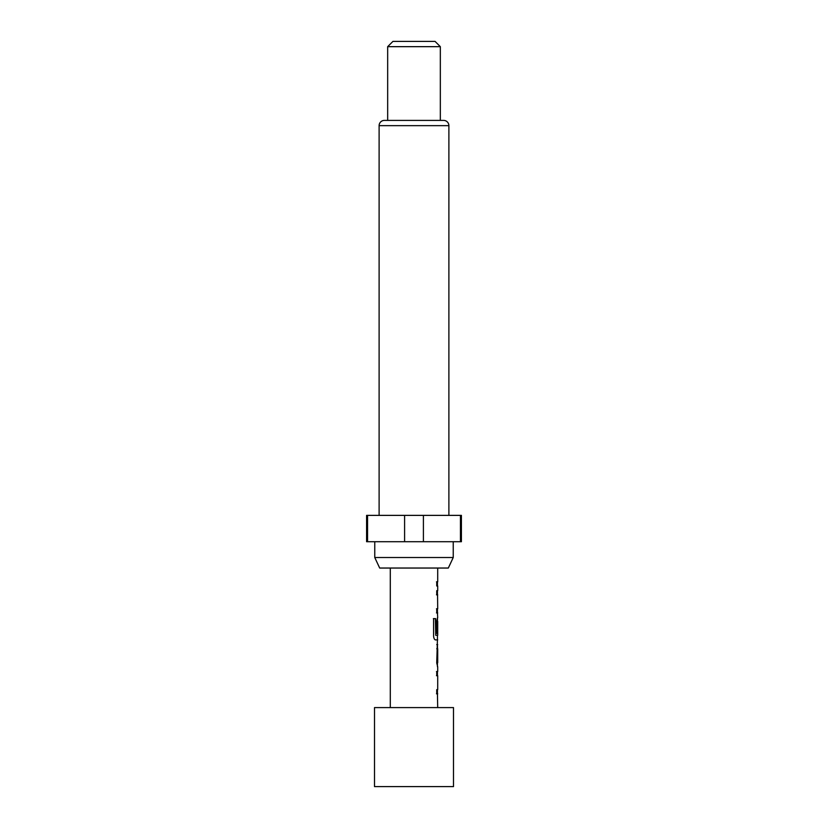 <?xml version="1.0" encoding="UTF-8"?>
<svg xmlns="http://www.w3.org/2000/svg" width="828" height="828" viewBox="0 0 828 828"><rect width="100%" height="100%" fill="white"/><g stroke="black" fill="none" stroke-linecap="round" stroke-linejoin="round"><path stroke-width="1.24" d="M436.47 671.549L437.432 671.549L437.432 675.7L436.47 675.7M437.432 689.662L437.432 693.812L436.47 693.812M437.432 644.743L437.701 662.71L436.739 662.71M437.319 648.748L437.432 666.706M436.47 633.399L437.287 633.399L437.319 621.331L437.546 633.399L436.729 633.399L436.729 621.507L437.515 617.636L437.432 621.331M437.432 635.293L437.432 639.899L435.269 639.899M437.432 590.685L437.432 594.825L436.47 594.825M436.47 608.787L437.432 608.787L437.432 612.937L436.47 612.937M436.47 581.836L437.432 581.836L437.432 585.976M453.496 707.598L374.504 707.598L374.504 786.6L453.496 786.6L453.496 707.598M390.298 568.039L390.298 707.598M437.432 693.647L437.701 707.598M437.701 693.812L436.729 693.812L436.729 689.662L437.701 689.662L437.701 675.7L436.729 675.7L436.729 671.549L437.432 671.715M437.432 639.733L436.729 662.98L437.701 666.85L437.701 671.549M437.701 639.899L435.507 639.899C434.441 639.63 433.8 638.347 433.593 636.028L433.593 618.609L435.621 618.609L435.735 635.293L437.701 635.293L437.701 621.331M437.432 612.782L437.701 617.636M437.701 612.937L436.729 612.937L436.729 608.787L437.588 608.787M437.557 595.104L437.701 608.787M437.701 594.825L436.729 594.825L436.729 590.685L437.432 590.84M436.729 581.836L437.701 581.836L436.739 581.836L436.729 585.976L437.701 585.986L437.701 590.685M437.701 568.039L437.701 581.836M437.701 644.598L436.739 644.598M436.739 648.748L437.701 648.748L437.701 662.71M448.321 568.039L379.679 568.039L374.763 557.513L453.237 557.513L448.321 568.039M374.763 541.709L374.763 557.513M453.237 541.709L453.237 557.513M448.89 515.378L448.89 125.659A5.268 5.268 0 0 0 443.622 120.402L384.378 120.402A5.268 5.268 0 0 0 379.11 125.659L379.11 515.378M387.67 46.668L392.938 41.4L435.062 41.4L440.33 46.668L387.67 46.668L387.67 120.402M440.33 46.668L440.33 120.402M460.451 515.378L461.403 515.378L461.403 541.709L460.451 541.709L460.451 515.378L366.597 515.378L366.597 541.709L404.592 541.709L404.592 515.378M423.408 515.378L423.408 541.709L404.592 541.709M367.549 515.378L367.549 541.709M423.408 541.709L460.451 541.709M433.375 618.609L435.383 618.609L435.735 635.293M448.89 125.659L379.11 125.659"/></g></svg>
